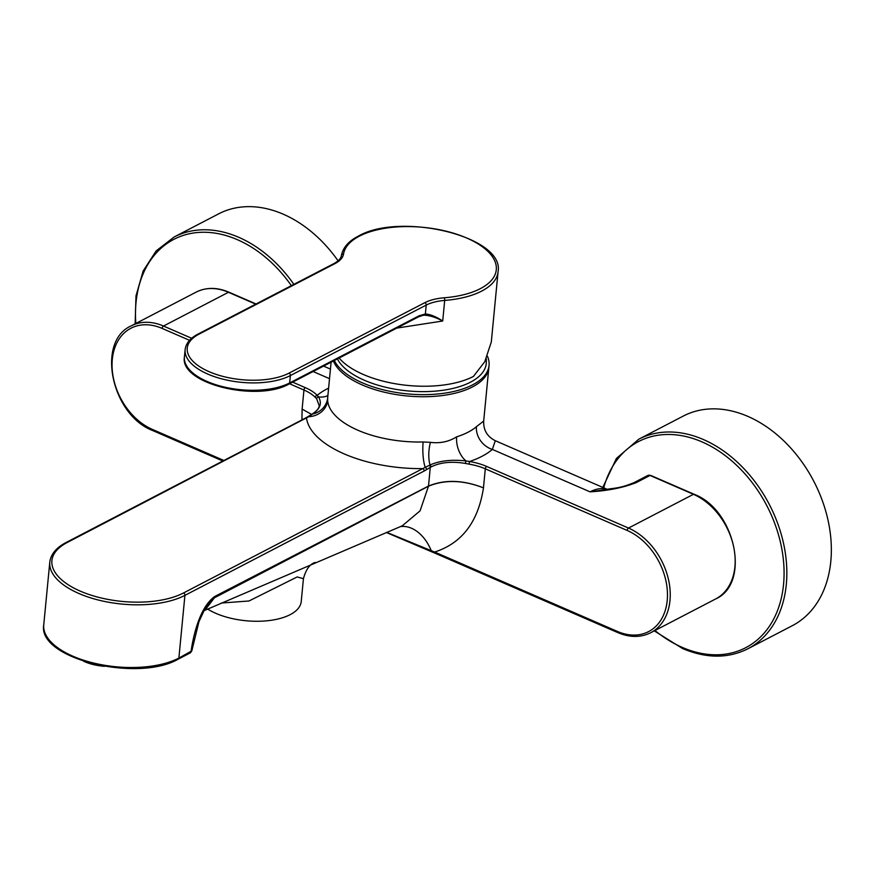 <?xml version="1.0" encoding="UTF-8"?>
<svg xmlns="http://www.w3.org/2000/svg" width="875" height="875" viewBox="0 0 875 875"><rect width="100%" height="100%" fill="white"/><g stroke="black" fill="none" stroke-linecap="round" stroke-linejoin="round"><path stroke-width="1.31" d="M334.316 360.511A78.761 36.137 5.5 0 0 362.545 382.9A78.761 36.137 5.5 0 0 443.603 393.312A78.761 36.137 5.5 0 0 489.048 365.444A78.761 36.137 5.5 0 0 487.473 356.322M333.386 360.992A78.761 36.137 5.5 0 0 362.348 384.989A78.761 36.137 5.5 0 0 443.406 395.402A78.761 36.137 5.5 0 0 488.852 367.533L483.689 421.061C483.328 430.073 487.189 436.614 495.283 440.705L492.373 449.422A98.448 45.172 -174.5 0 1 469.536 461.519L468.978 464.122L465.391 463.422C451.598 461.158 440.114 462.35 430.916 467.02L426.562 469.634A1.969 1.356 -121.9 0 0 425.228 467.337L430.041 464.975C439.731 460.72 451.697 459.364 465.938 460.917L469.536 461.519A41.344 18.977 -174.5 0 1 486.675 466.452L628.502 528.062A59.073 42.853 62.5 0 1 668.708 580.541A59.073 42.853 62.5 0 1 650.716 632.723L715.652 598.959A59.073 42.853 -117.5 0 0 733.644 546.788A59.073 42.853 -117.5 0 0 693.438 494.309L628.502 528.062A1.969 1.006 113.5 0 0 627.134 530.436L485.297 468.814L483.47 487.867C478.209 521.85 461.934 543.244 434.645 552.038L617.4 631.433A57.105 41.42 -117.5 0 0 667.22 600.458A57.105 41.42 -117.5 0 0 627.134 530.436M327.906 395.555A19.688 16.078 48.6 0 1 318.456 396.845C322.208 403.058 320.283 408.778 312.67 413.984A19.688 18.769 9.5 0 0 327.556 398.88L331.111 362.173L327.644 398.223M327.709 397.709L327.655 400.477A19.688 17.445 -4 0 1 308.7 416.719L67.288 542.456A73.839 33.873 5.5 0 0 80.314 591.15A73.839 33.873 5.5 0 0 183.542 592.955L425.228 467.337A19.688 4.55 -91.5 0 1 423.139 441.962L430.445 442.345C440.048 443.57 448.787 441.744 456.662 436.833A19.688 11.856 -107.4 0 0 465.938 460.917L465.391 463.422M207.627 609.055A53.167 24.391 5.5 0 0 215.841 613.342A53.167 24.391 5.5 0 0 270.55 620.375A53.167 24.391 5.5 0 0 301.23 601.562L303.428 578.681L297.183 576.942L248.981 600.983L221.222 603.05M203.689 610.816L402.292 525.798L420.077 510.836L428.477 486.216L214.419 597.8L205.395 609.613L203.787 610.63M650.661 475.387A1.969 1.006 113.5 0 0 650.038 475.453A3.938 2.855 -117.5 0 0 647.883 475.442L650.661 475.387L694.061 494.244A1.969 1.006 113.5 0 0 693.438 494.309L650.038 475.453L636.442 482.519C623.47 487.659 608.005 490.766 590.045 491.848L605.216 489.617M190.356 652.837L178.238 659.137C137.823 682.686 37.308 658.973 43.75 624.87A75.808 34.781 5.5 0 0 93.166 662.933A75.808 34.781 5.5 0 0 178.883 658.066L191.811 650.869L190.356 652.837A1.969 1.433 -117.5 0 0 191.002 651.766C193.572 633.763 200.32 606.517 214.911 596.378L428.498 486.052C444.905 479.303 463.236 479.916 483.47 487.867C463.214 480.003 444.894 479.456 428.477 486.216L428.477 486.216A3.938 2.866 62.7 0 0 428.498 486.052L430.292 467.37A1.969 1.378 59.3 0 0 429.341 465.303M203.908 610.4A39.375 32.583 -123.5 0 1 205.395 609.613M214.911 596.378A3.938 2.866 62.7 0 1 214.419 597.8L205.45 607.622M301.93 419.923L302.116 409.084L311.631 414.422L302.116 409.084L303.953 390.031L289.516 383.753M316.684 398.814L315.241 397.337A1.969 1.542 -44 0 1 317.177 395.336L318.456 396.845A1.969 1.695 -43.8 0 0 316.684 398.814L319.167 405.573C319.298 408.045 316.936 410.9 312.091 414.137L312.091 414.137A1.969 1.411 58.6 0 1 312.67 413.984L308.7 416.719A1.969 1.356 58.1 0 0 307.727 416.784L311.489 414.498A1.969 1.378 59.3 0 1 312.091 414.367M400.291 526.641A39.375 26.677 -103.5 0 1 431.255 550.692L434.645 552.038A1.969 1.006 -66.5 0 0 435.061 553.219L431.67 551.786A1.969 0.973 -67.5 0 1 431.255 550.692L386.673 532.35M456.662 436.833A78.761 36.137 5.5 0 0 476.459 426.65L483.689 421.061M430.445 442.345A19.688 7.612 -85.1 0 0 430.041 464.975A1.969 1.367 61.4 0 1 430.916 467.02M476.459 426.65A19.688 16.012 -130.7 0 0 492.373 449.422L590.045 491.848A59.073 30.308 -66.5 0 1 607.097 489.366M426.562 469.634L424.145 471.023A1.969 1.433 -117.5 0 0 422.767 468.606A98.448 45.172 -174.5 0 1 306.512 418.097A1.969 1.433 62.5 0 0 305.441 418.097L66.205 542.445A1.969 1.433 62.5 0 1 67.288 542.456M311.817 414.378A1.969 1.411 58.6 0 1 312.091 414.137L311.489 414.498M636.442 482.519A3.938 2.855 -117.5 0 0 634.287 482.508L647.883 475.442M337.4 358.914A75.808 34.781 5.5 0 0 394.986 389.189A75.808 34.781 5.5 0 0 470.488 382.178A75.808 34.781 5.5 0 0 486.336 362.337L486.336 358.761M339.095 358.028A78.761 36.137 5.5 0 0 473.419 376.447L484.794 361.67L491.312 341.939L498.072 271.709A78.761 36.137 -174.5 0 1 481.644 291.113A78.761 36.137 -174.5 0 1 444.697 300.431L442.706 321.016L396.802 328.092M184.406 357.055C179.506 384.016 257.469 402.248 289.034 384.005A1.969 1.433 62.6 0 0 289.669 382.933L290.38 375.561A59.073 27.103 -174.5 0 1 223.595 379.334A59.073 27.103 -174.5 0 1 185.117 349.683L184.406 357.055A59.073 27.103 5.5 0 0 222.884 386.706A59.073 27.103 5.5 0 0 289.669 382.933L418.994 315.842L425.37 313.95C430.391 314.344 436.177 316.695 442.706 321.016C435.75 317.308 429.559 315.383 424.123 315.219L422.822 315.35M418.994 315.842A1.969 1.433 62.6 0 1 418.359 316.914L422.909 315.339M444.238 297.784A76.792 35.23 5.5 0 0 480.255 288.695A76.792 35.23 5.5 0 0 466.802 238.055A76.792 35.23 5.5 0 0 359.439 236.13A76.792 35.23 5.5 0 0 343.547 253.98A41.344 18.977 -174.5 0 1 334.994 263.583L199.161 334.053A57.105 26.195 5.5 0 0 209.169 371.711A57.105 26.195 5.5 0 0 289.002 373.144L424.834 302.673A41.344 18.977 -174.5 0 1 444.238 297.784A1.969 0.634 85.5 0 1 444.697 300.431A39.375 18.069 5.5 0 0 426.223 305.091L425.37 313.95A1.969 1.641 88 0 1 424.123 315.219M293.869 284.353A118.136 85.695 62.5 0 0 242.178 238.875A118.136 85.695 62.5 0 0 174.18 236.972L218.673 213.839A118.136 85.695 62.5 0 1 286.672 215.753A118.136 85.695 62.5 0 1 338.078 260.816M638.816 439.184L683.309 416.052A118.136 85.695 62.5 0 1 747.862 416.391A118.136 85.695 62.5 0 1 828.275 521.347A118.136 85.695 62.5 0 1 792.291 625.702L747.786 648.834A118.136 85.695 62.5 0 0 783.77 544.48A118.136 85.695 62.5 0 0 703.369 439.523A118.136 85.695 62.5 0 0 638.816 439.184L616.394 458.456L602.82 487.419M96.961 665.35L101.795 666.061M83.672 661.292A32.627 14.963 5.5 0 0 84.481 661.642A32.627 14.963 5.5 0 0 93.636 664.65A32.627 14.963 5.5 0 0 104.322 666.302M327.655 400.477A78.761 36.137 5.5 0 0 357.984 430.27A78.761 36.137 5.5 0 0 423.139 441.962M424.145 471.023L184.92 595.372A75.808 34.781 -174.5 0 1 99.203 600.239A75.808 34.781 -174.5 0 1 49.788 562.188L43.75 624.87M178.238 659.137A1.969 1.433 -117.5 0 0 178.883 658.066L184.92 595.372A1.969 1.433 -117.5 0 0 183.542 592.955M255.73 304.15L228.43 292.283L163.494 326.047L191.669 338.286M292.622 382.145L305.32 387.658A41.344 18.977 -174.5 0 1 317.177 395.336A98.448 45.172 -174.5 0 1 328.617 388.15M329.525 378.667L313.086 371.525M189.558 340.331L162.127 328.409A57.105 41.42 -117.5 0 0 112.306 359.384A57.105 41.42 -117.5 0 0 152.392 429.417L223.902 460.48M228.43 292.283A59.073 42.853 -117.5 0 0 196.153 292.119C206.161 287.153 217.131 287.186 229.053 292.228A1.969 1.006 113.5 0 0 228.43 292.283M196.153 292.119L131.217 325.872A59.073 42.853 62.5 0 1 163.494 326.047A1.969 1.006 -66.5 0 0 162.127 328.409M315.241 397.337A39.375 18.069 5.5 0 0 303.953 390.031A1.969 1.006 -66.5 0 1 305.32 387.658M486.675 466.452A1.969 1.006 113.5 0 0 485.297 468.814A39.375 18.069 5.5 0 0 468.978 464.122M650.716 632.723C640.708 637.689 629.737 637.645 617.827 632.614A1.969 1.006 -66.5 0 1 617.4 631.433M222.852 461.027L152.819 430.598A1.969 1.006 -66.5 0 1 152.392 429.417M343.547 253.98A1.969 1.75 -170.7 0 0 341.425 255.5M424.834 302.673A1.969 1.433 62.6 0 1 426.223 305.091L290.38 375.561A1.969 1.433 -117.4 0 0 289.002 373.144M185.117 349.683C185.938 343.306 190.258 338.1 198.078 334.053A1.969 1.433 62.6 0 1 199.161 334.053M198.078 334.053L333.922 263.583A1.969 1.433 62.6 0 1 334.994 263.583M291.375 285.655A116.167 84.263 -117.5 0 0 240.745 241.216A116.167 84.263 -117.5 0 0 135.844 323.477M654.959 630.514A116.167 84.263 -117.5 0 0 682.205 647.38A116.167 84.263 -117.5 0 0 783.552 584.369A116.167 84.263 -117.5 0 0 701.991 441.886A116.167 84.263 -117.5 0 0 603.717 487.812M489.048 365.444L483.689 421.083M303.428 578.681C306.009 569.231 309.98 563.828 315.328 562.45M495.283 440.705L607.25 489.344M323.553 366.1L330.455 369.097M191.811 650.869L198.953 621.666L205.505 607.545M327.556 398.88L327.217 400.477M66.205 542.445C56.262 547.619 50.794 554.203 49.788 562.188M305.441 418.097L307.727 416.784M617.827 632.614L435.061 553.219M431.67 551.786L386.334 532.492M131.217 325.872C95.78 341.381 111.606 415.231 152.819 430.598M634.287 482.508C619.872 488.523 615.125 487.834 605.194 489.617M256.08 303.964L229.053 292.228M694.061 494.244C735.263 509.611 751.089 583.45 715.652 598.959M498.072 271.709C504.787 236.37 400.367 211.684 358.356 236.13C348.698 241.052 343.055 247.483 341.436 255.402C341.053 258.311 338.548 261.045 333.922 263.583M289.034 384.005L418.359 316.914M174.18 236.972L156.166 250.895L143.15 271.009L135.997 295.881L135.144 323.837M654.27 630.875L682.62 648.561C706.333 658.558 728.055 658.645 747.786 648.834M104.431 666.323L101.664 666.061M96.983 665.361L93.636 664.65"/></g></svg>
